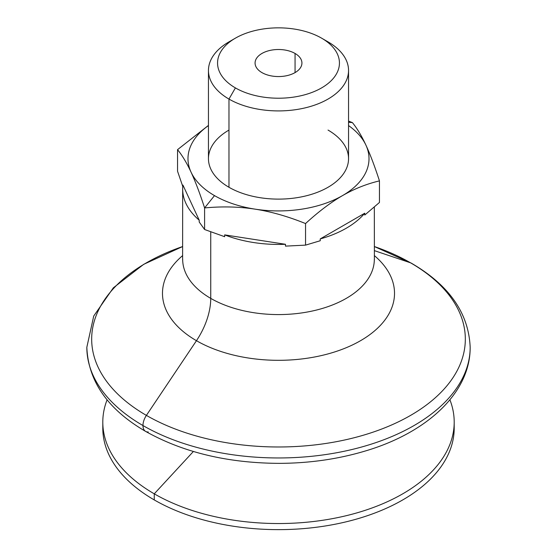 <?xml version="1.0" encoding="UTF-8"?>
<svg xmlns="http://www.w3.org/2000/svg" width="557" height="557" viewBox="0 0 557 557"><rect width="100%" height="100%" fill="white"/><g stroke="black" fill="none" stroke-linecap="round" stroke-linejoin="round"><path stroke-width="0.84" d="M148.266 431.988A12.776 7.38 -60 0 1 145.614 431.397C107.877 409.451 88.285 381.42 86.829 347.296A191.671 110.662 0 0 0 142.968 425.548A12.776 7.38 -60 0 1 146.394 415.39A186.825 107.863 180 0 1 182.668 246.528A186.825 107.863 0 0 0 146.394 415.39A12.776 7.38 120 0 0 142.968 425.548A191.671 110.662 0 0 0 351.85 449.541A191.671 110.662 0 0 0 470.171 347.296A191.671 110.662 180 0 1 351.85 449.541A191.671 110.662 180 0 1 142.968 425.548A12.776 7.38 120 0 0 145.614 431.397A12.776 7.38 -60 0 1 142.968 425.548A191.671 110.662 180 0 1 86.829 347.296L93.722 316.035L113.35 287.823L143.699 264.324L182.668 246.528M374.332 246.528A186.825 107.863 180 0 1 410.606 262.848A12.776 7.38 -60 0 1 411.386 263.203A12.776 7.38 120 0 0 410.606 262.848A186.825 107.863 180 0 1 410.606 415.39A186.825 107.863 180 0 1 146.394 415.39L196.461 340.696A116.016 66.979 0 0 0 352.539 344.901A116.016 66.979 0 0 0 374.332 255.579A116.016 66.979 180 0 1 352.539 344.901A116.016 66.979 180 0 1 196.461 340.696A116.016 66.979 180 0 1 182.668 255.579A116.016 66.979 0 0 0 196.461 340.696L146.394 415.39A186.825 107.863 0 0 0 410.606 415.39A186.825 107.863 0 0 0 410.606 262.848A186.825 107.863 0 0 0 374.332 246.528L411.386 263.203C449.123 285.149 468.716 313.18 470.171 347.296C470.428 393.131 426.397 433.214 364.271 451.302C337.577 459.198 309.323 463.215 279.517 463.361C227.98 463.152 183.344 452.5 145.614 431.397M261.936 72.598A23.429 13.528 0 0 0 287.468 75.529A23.429 13.528 0 0 0 301.929 63.032A23.429 13.528 0 0 0 295.064 53.465L295.064 72.598L295.064 53.465A23.429 13.528 0 0 0 269.532 50.534A23.429 13.528 0 0 0 255.071 63.032A23.429 13.528 0 0 0 261.936 72.598A23.429 13.528 180 0 1 261.936 53.465A23.429 13.528 180 0 1 295.064 53.465A23.429 13.528 180 0 1 295.064 72.598A23.429 13.528 180 0 1 261.936 72.598M348.55 122.261L352.4 122.603L348.55 121.099L352.4 122.603L348.55 122.261M204.6 207.935L214.501 195.618A90.513 52.254 180 0 1 191.072 172.197C195.375 181.485 199.886 193.397 204.6 207.935C222.187 206.271 239.016 206.675 255.071 209.147A90.513 52.254 180 0 1 214.501 195.618L204.6 207.935L204.6 229.512L199.218 222.02L199.218 220.189A95.832 55.324 180 0 1 182.668 189.108A95.832 55.324 180 0 1 182.926 185.077L199.218 220.189L199.218 222.02L204.6 229.512L224.666 236.711L204.6 229.512L204.6 207.935C199.886 193.397 195.375 181.485 191.072 172.197A90.513 52.254 180 0 1 208.45 125.576A90.513 52.254 0 0 0 191.072 172.197C186.769 162.936 182.257 155.424 177.544 149.652L208.45 125.402L177.544 149.652C182.257 155.424 186.769 162.936 191.072 172.197A90.513 52.254 0 0 0 214.501 195.618A90.513 52.254 0 0 0 255.071 209.147C271.134 211.646 287.962 216.45 305.549 223.559C318.43 211.737 330.747 202.421 342.499 195.618C354.259 188.851 366.576 183.935 379.456 180.886L379.456 202.463L364.758 215.044L364.758 213.206A95.832 55.324 180 0 1 320.24 238.911L320.24 240.742L320.24 238.911L364.758 213.206L364.758 215.044L379.456 202.463L379.456 180.886C374.743 166.348 370.231 154.428 365.928 145.147C361.625 135.887 357.114 128.375 352.4 122.603C357.114 128.375 361.625 135.887 365.928 145.147C370.231 154.428 374.743 166.348 379.456 180.886C366.576 183.935 354.259 188.851 342.499 195.618A90.513 52.254 180 0 1 255.071 209.147C239.016 206.675 222.187 206.271 204.6 207.935M235.409 38.154L228.969 41.879A70.05 40.445 0 0 0 228.969 99.069L235.409 87.909A60.936 35.182 180 0 1 235.409 38.154A60.936 35.182 180 0 1 321.591 38.154L328.031 41.872A70.05 40.445 180 0 1 348.55 70.474A70.05 40.445 180 0 1 305.306 107.835A70.05 40.445 180 0 1 228.969 99.069A70.05 40.445 180 0 1 208.45 70.474A70.05 40.445 180 0 1 232.415 40.013M208.45 70.474L208.45 158.668A70.05 40.445 0 0 0 228.969 187.27L228.969 99.069L228.969 187.27A70.05 40.445 0 0 0 305.306 196.036A70.05 40.445 0 0 0 348.55 158.668L348.55 70.474M210.741 298.378L210.741 231.893L210.741 298.378A53.242 30.739 -60 0 1 196.461 340.696A53.242 30.739 120 0 0 210.741 298.378A95.832 55.324 180 0 1 182.668 259.256A95.832 55.324 0 0 0 210.741 298.378A95.832 55.324 0 0 0 315.171 310.367A95.832 55.324 0 0 0 374.332 259.256A95.832 55.324 180 0 1 315.171 310.367A95.832 55.324 180 0 1 210.741 298.378M374.332 250.622L410.606 262.848L374.332 250.622M154.261 493.829L193.37 451.497L154.261 493.829A175.699 101.437 180 0 1 102.801 422.102A175.699 101.437 180 0 1 107.097 399.801A175.699 101.437 0 0 0 154.261 493.829L154.261 499.928L154.261 493.829A175.699 101.437 0 0 0 363.275 510.95A175.699 101.437 0 0 0 449.903 399.801A175.699 101.437 180 0 1 454.199 422.102A175.699 101.437 180 0 1 345.737 515.817A175.699 101.437 180 0 1 154.261 493.829M102.801 422.102L102.801 428.201A175.699 101.437 0 0 0 154.261 499.928A175.699 101.437 0 0 0 345.737 521.916A175.699 101.437 0 0 0 454.199 428.201A175.699 101.437 0 0 0 454.122 425.151A175.699 101.437 180 0 1 348.167 521.324A175.699 101.437 180 0 1 154.261 499.928A175.699 101.437 180 0 1 102.878 425.151M285.483 246.124L285.483 244.286A95.832 55.324 180 0 1 224.666 234.88L224.666 236.711L224.666 234.88L285.483 244.286L285.483 246.124L305.549 245.129L320.24 240.742L305.549 245.129L305.549 223.559L305.549 245.129L285.483 246.124M235.409 87.909L228.969 99.069A70.05 40.445 0 0 0 328.031 99.069A70.05 40.445 0 0 0 328.031 41.879A70.05 40.445 0 0 0 328.031 41.872L321.591 38.154A60.936 35.182 180 0 1 321.591 87.909A60.936 35.182 180 0 1 235.409 87.909A60.936 35.182 0 0 0 321.591 87.909A60.936 35.182 0 0 0 321.591 38.154A60.936 35.182 0 0 0 235.409 38.154A60.936 35.182 0 0 0 235.409 87.909M348.55 125.576A90.513 52.254 180 0 1 365.928 145.147A90.513 52.254 180 0 1 342.499 195.618C330.747 202.421 318.43 211.737 305.549 223.559C287.962 216.45 271.134 211.646 255.071 209.147A90.513 52.254 0 0 0 342.499 195.618A90.513 52.254 0 0 0 365.928 145.147A90.513 52.254 0 0 0 348.55 125.576M177.544 171.229L177.544 149.652L177.544 171.229L182.926 186.908L177.544 171.229M328.031 130.073A70.05 40.445 180 0 1 328.031 187.27A70.05 40.445 180 0 1 228.969 187.27A70.05 40.445 180 0 1 228.969 130.073M285.483 244.286L224.666 234.88A95.832 55.324 0 0 0 285.483 244.286M199.218 220.189L182.926 185.077A95.832 55.324 0 0 0 199.218 220.189M364.758 213.206L320.24 238.911A95.832 55.324 0 0 0 364.758 213.206M182.668 189.108L182.605 259.875M374.395 259.875L374.332 207.037M454.199 428.201L454.199 422.102M328.031 41.879L321.591 38.154"/></g></svg>

